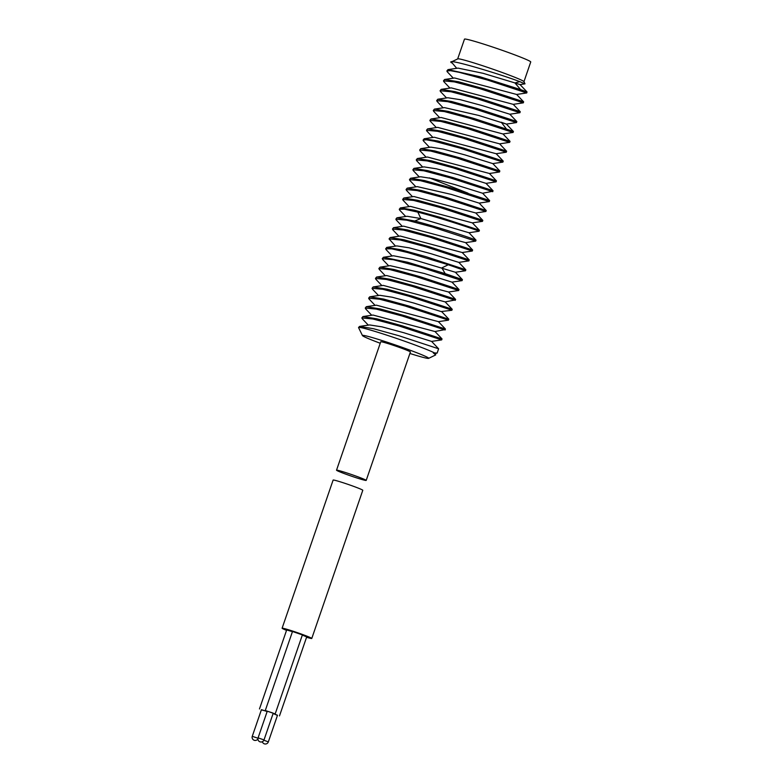 <?xml version="1.0" encoding="UTF-8"?>
<svg xmlns="http://www.w3.org/2000/svg" width="783" height="783" viewBox="0 0 783 783"><rect width="100%" height="100%" fill="white"/><g stroke="black" fill="none" stroke-linecap="round" stroke-linejoin="round"><path stroke-width="1.17" d="M262.344 741.736A3.142 3.142 0 0 0 268.334 741.893L277.515 715.222L273.091 713.558M277.446 715.427L273.13 713.45M279.492 715.907L306.701 636.882L302.316 635.101M306.564 637.274A15.689 0.783 -161 0 0 311.781 638.448A15.689 0.783 -161 0 0 294.349 631.636A15.689 0.783 -161 0 0 282.105 628.23A15.689 0.783 -161 0 0 286.529 630.354M273.14 713.43L275.185 713.91L302.395 634.896L292.499 631.49L265.29 710.504L267.199 711.385L261.375 709.848M292.441 631.666L286.676 629.953L259.467 708.967M311.781 638.448L362.793 490.285A15.689 0.783 -161 0 0 345.372 483.473A15.689 0.783 -161 0 0 333.127 480.067L282.105 628.23M275.185 713.91L265.29 710.504M264.018 739.906L273.208 713.235L272.513 712.882L267.267 711.189L258.087 737.86A3.142 3.142 0 0 0 259.868 741.785A3.142 3.142 0 0 0 264.018 739.906L258.087 737.86M267.15 711.551L261.444 709.652L252.263 736.323A3.142 3.142 0 0 0 257.92 738.956M499.476 171.986L456.44 157.921L430.66 151.041L419.668 150.023L420.226 151.011M423.554 141.067L423.065 140.137L426.236 139.775L434.222 141.204L460.306 148.183L502.862 162.11L503.234 161.122L463.634 148.085L438.206 141.067L424.21 138.748L423.065 140.137M492.82 163.608L464.818 154.877L443.198 149.054L430.836 147.135L420.784 148.643L419.668 150.023M492.83 163.627L499.838 170.988L499.495 171.986L489.444 173.483L427.44 157.011M486.018 183.359L458.094 174.648L436.425 168.815L424.034 166.887L413.943 168.394L412.866 169.774L413.493 170.821M489.649 200.644L482.631 193.254L454.737 184.543L433.048 178.7L420.637 176.762L410.546 178.27M482.631 193.235L491.998 191.424L449.638 177.672L423.857 170.802L412.866 169.774M416.262 159.898L417.368 158.509L431.276 160.789L456.724 167.807L496.432 180.863L496.099 181.862L453.034 167.797L427.254 160.926L416.262 159.898L416.869 160.936M520.597 89.575L527.037 91.963L520.029 84.584L514.92 82.92L520.597 89.575L479.607 76.636L447.984 69.609L446.878 70.999L447.367 71.919M505.094 85.523L526.695 92.962L487.466 80.032L459.22 72.33L450.313 70.656L446.878 70.999M527.037 91.963L526.705 92.962L516.653 94.459L454.649 77.987L444.578 79.494L443.472 80.874L444.069 81.902M443.472 80.874L454.463 81.902L480.243 88.782L523.308 102.837L523.641 101.849L522.946 101.536L483.933 88.782L458.486 81.765L444.578 79.484M516.858 121.619L509.841 114.24L519.922 112.713L520.245 111.734L519.54 111.411L480.527 98.658L455.089 91.64L441.172 89.36L440.075 90.75L440.702 91.807M519.902 112.713L476.847 98.658L451.067 91.777L440.075 90.75M516.418 122.588L473.793 108.631L447.71 101.663L436.669 100.635L437.325 101.702M501.247 122.226L506.425 124.096L516.486 122.579L516.839 121.61L516.144 121.287L477.15 108.543L451.703 101.526L437.775 99.245L436.669 100.635M513.012 132.464L513.442 131.485L512.738 131.162L473.881 118.458L448.463 111.44L434.428 109.111L433.273 110.511L433.89 111.558M513.1 132.474L470.045 118.409L444.264 111.538L433.273 110.511M510.036 141.351L470.475 128.334L445.057 121.316L431.032 118.987L429.867 120.386L430.444 121.394M509.606 142.349L466.639 128.285L440.858 121.414L429.867 120.386M506.21 152.225L506.64 151.236L505.935 150.923L467.06 138.209L441.632 131.192L427.626 128.862L426.471 130.262L426.96 131.192M506.298 152.225L463.242 138.17L437.462 131.29L426.471 130.262M499.828 170.988L460.13 157.931L434.682 150.913L420.765 148.633M492.693 191.737L493.036 190.749L492.331 190.435L453.328 177.682L427.88 170.665L413.962 168.384M489.209 201.613L446.232 187.558L420.451 180.677L409.46 179.65L410.106 180.716M479.206 203.1L489.277 201.603L489.629 200.624L488.935 200.311L449.941 187.568L424.503 180.55L410.576 178.26L409.46 179.65M486.223 210.5L446.672 197.482L421.254 190.465L407.219 188.135L406.064 189.535L406.661 190.563M485.803 211.488L442.835 197.433L417.055 190.553L406.064 189.535M482.397 221.364L482.827 220.385L482.132 220.062L443.256 207.358L417.838 200.34L403.822 198.011L402.658 199.411L403.147 200.331M482.494 221.374L439.429 207.309L413.649 200.438L402.658 199.411M479 231.249L479.431 230.261L478.726 229.948L439.84 217.234L414.413 210.206L400.407 207.887L399.261 209.286L399.712 210.177M479.088 231.249L478.393 230.926C474.449 229.253 440.154 217.791 417.828 212.134L404.547 209.198L399.261 209.286M395.855 219.162L406.847 220.189L432.627 227.07L475.682 241.135L476.025 240.136L475.33 239.823C471.386 238.14 437.1 226.688 414.765 221.021L396.961 217.772L395.855 219.162L396.345 220.092M395.513 246.107L389.053 238.923L400.044 239.941L425.825 246.821L468.89 260.886L469.223 259.897L462.224 252.527L472.296 251.01L472.629 250.022L432.911 236.946L407.473 229.928L393.555 227.647L392.459 229.037L393.037 230.055M472.286 251L429.231 236.946L403.451 230.065L392.459 229.037M469.223 259.887L429.515 246.831L404.067 239.813L390.159 237.533L389.053 238.923M465.826 269.763L426.128 256.707L400.681 249.689L386.763 247.408L385.657 248.798L386.313 249.875M465.454 270.761L448.267 264.742L407.395 252.469L391.833 248.857L385.657 248.798M440.467 273.198L462.068 280.647L462.42 279.648L461.725 279.335L445.204 273.639L407.669 262.256L383.416 257.274L382.251 258.674L382.877 259.731M462.087 280.637L419.022 266.572L393.242 259.702L382.251 258.674M378.855 268.549L389.846 269.577L415.626 276.458L458.681 290.513L459.024 289.524L419.463 276.507L394.035 269.479L380.009 267.15L378.855 268.549L379.442 269.567M455.187 300.388L455.618 299.409L454.923 299.086L416.047 286.382L390.619 279.355L376.603 277.035L375.449 278.425L375.938 279.355M452.183 309.265L445.184 301.905L454.58 300.075L412.22 286.333L386.44 279.453L375.449 278.425M451.184 309.951L408.462 296.101L382.877 289.299L372.052 288.31L372.542 289.23M441.201 311.546L451.879 310.274L452.222 309.285L451.517 308.962L412.621 296.248L387.194 289.23L373.197 286.911L372.052 288.31M448.013 318.965L409.118 306.094L383.67 299.077L369.752 296.796L368.646 298.186L369.136 299.106M369.772 296.806L379.824 295.308L392.175 297.217L413.806 303.041L441.798 311.771L448.825 319.161L448.483 320.149L405.418 306.084L379.638 299.214L368.646 298.186M445.41 329.026L405.702 315.97L380.264 308.952L366.346 306.672L365.25 308.062L365.847 309.089M435.025 331.522L444.382 329.712L402.022 315.96L376.241 309.089L365.25 308.062M361.844 317.937L372.835 318.965L398.616 325.845L441.681 339.9L442.013 338.912L402.305 325.845L376.868 318.828L362.95 316.547L361.844 317.937L362.48 318.994M409.901 353.476A35.039 1.742 -161 0 0 428.634 358.36L435.681 354.934L433.283 352.898L437.149 353.045L438.617 348.797L398.909 335.731L373.471 328.713L359.554 326.433L369.605 324.935L382.026 326.863L403.705 332.706L431.599 341.408M434.585 352.947A41.313 2.055 -161 0 0 391.539 336.719A41.313 2.055 -161 0 0 358.545 327.509L359.554 326.433M358.545 327.509A41.313 2.055 -161 0 0 358.565 327.627L362.46 335.574A35.039 1.742 -161 0 0 362.95 336.005A35.039 1.742 -161 0 0 380.235 343.257M457.693 58.882A35.039 1.742 19 0 1 457.977 58.794L451.331 61.955L456.734 68.327M524.923 83.85L519.824 81.667L514.92 82.92L483.082 73.308L458.045 68.111L447.993 69.618M519.824 81.667C502.588 74.933 443.677 56.905 451.488 62.806L451.39 62.699M513.227 104.345L451.243 87.872L441.162 89.37M509.821 114.22L481.927 105.519L460.247 99.676L447.847 97.748L437.746 99.245M457.977 58.794A35.039 1.742 19 0 1 490.138 68.238A35.039 1.742 19 0 1 523.435 81.197A35.039 1.742 19 0 1 523.925 81.628L525.001 83.82M457.683 58.882L464.476 39.15A35.039 1.742 19 0 1 494.983 47.822A35.039 1.742 19 0 1 530.238 61.436A35.039 1.742 19 0 1 530.737 61.965L523.954 81.677M429.368 177.878L468.019 193.186M513.423 131.485L506.405 124.105L478.628 115.424L444.499 107.614L434.418 109.121M427.645 128.882L437.687 127.384L499.623 143.847L509.664 142.34L510.036 141.361L503.009 133.981L441.093 117.489L431.032 118.996M503.205 161.102L496.207 153.732L434.281 137.25L424.239 138.757M486.214 210.51L479.196 203.13L451.419 194.438L417.29 186.638L407.219 188.145M485.861 211.479L475.8 212.976L413.884 196.513L403.832 198.021M479.392 230.251L472.394 222.881L410.478 206.389M475.995 240.127L468.997 232.757L420.902 218.555L407.033 216.274M465.611 242.632L403.627 226.16M462.205 252.508L400.23 236.035L390.149 237.543M458.809 262.383L430.904 253.682L409.225 247.839L396.824 245.911L386.733 247.418M468.9 260.886L458.828 262.383L465.836 269.783L465.484 270.761L455.422 272.259L412.7 259.437L393.477 255.777L383.396 257.284M458.995 289.524L451.987 282.144L424.2 273.463L390.081 265.662L380.009 267.169M455.589 299.4L448.59 292.02L386.675 275.538M445.204 301.895L383.269 285.413L373.227 286.93M438.402 321.647L376.417 305.174L366.346 306.682M442.033 338.922L435.015 331.542L373.021 315.05L362.93 316.557M428.634 358.36A35.039 1.742 -161 0 0 428.203 357.772A35.039 1.742 -161 0 0 392.126 343.864A35.039 1.742 -161 0 0 362.46 335.574M436.904 353.172L434.751 353.505L433.283 352.898M366.199 480.41L410.409 351.998A15.689 0.783 -161 0 0 410.184 351.763A15.689 0.783 -161 0 0 394.397 345.665A15.689 0.783 -161 0 0 380.744 341.779L336.524 470.191A15.689 0.783 -161 0 0 336.749 470.426A15.689 0.783 -161 0 0 352.536 476.524A15.689 0.783 -161 0 0 366.199 480.41A15.689 0.783 -161 0 0 365.964 480.175A15.689 0.783 -161 0 0 350.187 474.067A15.689 0.783 -161 0 0 336.524 470.191M268.334 741.893L263.891 740.219M257.989 738.232L252.263 736.323M413.355 170.704L419.306 176.968M501.433 122.461L506.356 128.872M417.828 212.134L420.902 218.555L414.765 221.021M448.267 264.742L441.837 267.903L445.204 273.639M420.021 150.796L426.128 157.217M423.427 140.92L429.524 147.341M502.892 162.101L492.84 163.598M493.045 190.758L486.028 183.379L496.109 181.862M422.722 167.092L416.625 160.672M419.326 176.968L413.228 170.557M520.02 84.584L524.962 83.85M447.23 71.772L453.328 78.192M520.255 111.734L513.247 104.354L523.318 102.837M449.931 88.068L443.834 81.647M446.535 97.944L440.438 91.523M523.651 101.849L516.643 94.479M485.891 211.498L486.233 210.51M445.077 330.025L445.419 329.036L438.411 321.666L448.483 320.149M433.674 111.333L439.733 117.704M513.08 132.454L503.009 133.962M437.071 101.438L443.129 107.819M436.327 127.59L430.278 121.218M496.216 153.713L506.258 152.215M432.921 137.465L426.872 131.094M506.601 151.227L499.603 143.857M496.442 180.873L489.434 173.503M417.359 158.518L427.43 157.021M482.798 220.375L475.8 213.005M400.436 207.906L410.478 206.409M396.981 217.791L407.043 216.294M472.629 250.012L465.621 242.642L475.682 241.125M393.565 227.667L403.627 226.17M462.44 279.668L455.412 272.278M376.623 277.045L386.675 275.547M438.627 348.807L431.609 341.417M368.999 298.959L375.106 305.38M372.405 289.093L378.502 295.504M371.71 315.255L365.602 308.835M431.619 341.398L441.69 339.9M368.304 325.131L362.206 318.71M382.662 259.496L388.711 265.868M462.068 280.627L451.997 282.125M386.058 249.601L392.117 255.992M448.59 292L458.652 290.503M385.314 275.753L379.256 269.381M381.908 285.629L375.85 279.257M396.208 219.945L402.315 226.365M399.614 210.069L405.711 216.49M398.919 236.231L392.812 229.811M409.871 180.472L415.92 186.843M412.524 196.729L406.465 190.357M472.403 222.861L482.455 221.354M409.118 206.604L403.069 200.233M469.007 232.737L479.049 231.239M435.632 354.415L434.761 353.495"/></g></svg>
